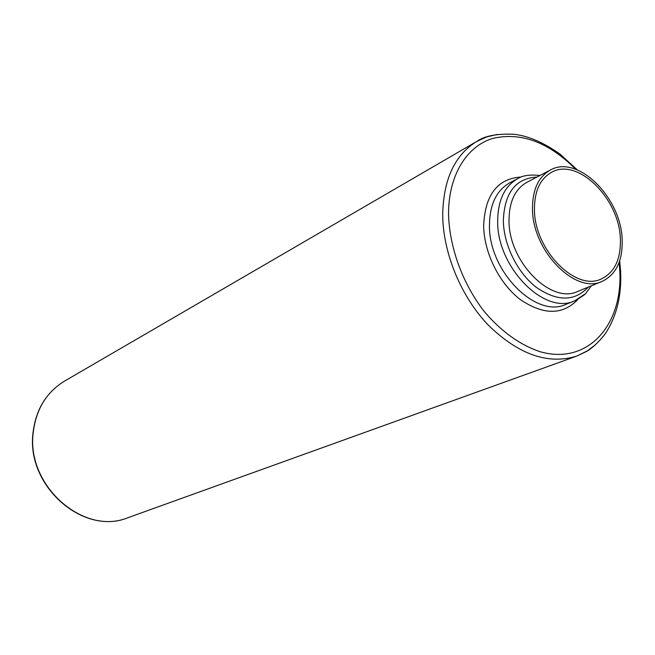 <?xml version="1.0" encoding="UTF-8"?>
<svg xmlns="http://www.w3.org/2000/svg" width="655" height="655" viewBox="0 0 655 655"><rect width="100%" height="100%" fill="white"/><g stroke="black" fill="none" stroke-linecap="round" stroke-linejoin="round"><path stroke-width="0.98" d="M534.439 209.371C534.144 249.58 575.639 291.876 601.29 278.948C614.488 272.537 620.858 259.388 620.383 239.484C619.786 199.071 577.784 157.061 551.584 172.298C540.154 178.766 534.431 191.129 534.439 209.371M532.482 208.691C532.155 250.636 575.45 294.783 602.199 281.347C616.019 274.658 622.676 260.911 622.176 240.115C621.529 197.941 577.685 154.097 550.339 170.063C538.443 176.809 532.49 189.688 532.482 208.691M550.339 170.063L526.997 182.246C515.133 188.976 509.14 201.683 509.017 220.367C508.427 261.607 551.158 304.747 577.857 291.385L602.199 281.347M536.969 177.038C515.649 178.258 504.432 192.832 503.335 220.76C503.711 245.134 517.614 273.07 536.502 287.479C557.438 301.726 574.689 301.595 588.255 287.095M584.825 294.144L574.73 300.792C544.739 315.628 496.875 267.33 497.669 221.153C497.865 200.34 504.571 186.159 517.777 178.594C522.764 175.45 530.149 174.418 539.925 175.499M517.777 178.594L509.615 182.909C496.425 190.466 489.703 204.589 489.457 225.271C488.573 271.17 536.208 319.067 566.174 304.264L574.73 300.792C582.058 296.74 585.971 293.948 586.487 292.425L591.342 285.826M521.314 176.997C497.595 178.471 485.044 194.666 483.652 225.59C483.93 252.666 499.347 283.689 520.406 299.63C543.74 315.366 563.013 315.194 578.218 299.114M619.131 262.434L619.81 271.121C622.823 325.322 587.658 365.13 540.531 351.833C520.193 345.144 501.37 331.643 484.078 311.313C462.479 283.369 449.256 246.935 448.552 213.857C448.487 175.696 466.335 146.605 492.347 138.541C520.668 131.729 548.456 141.971 575.712 169.26M595.575 344.686L586.733 351.342L576.793 356.091C548.284 364.925 518.875 354.699 488.556 325.42C460.891 296.649 442.764 252.56 442.698 214.201C443.533 179.134 454.889 154.883 476.758 141.447L486.788 136.895L497.579 134.398M619.687 260.829L620.629 271.547C621.603 294.357 617.19 313.974 607.373 330.407C602.436 338.889 592.079 348.206 588.067 350.49L576.793 356.091L128.184 517.614C84.061 536.322 26.044 485.879 33.225 432.513C36.09 409.228 46.538 392.083 64.558 381.087L476.758 141.447C484.25 135.994 496.564 133.595 513.7 134.25C527.93 135.741 543.413 142.397 560.148 154.203L577.301 169.874M128.184 517.614C83.521 536.289 25.979 485.977 33.02 432.849M33.037 432.677C35.886 409.424 46.39 392.222 64.558 381.087"/></g></svg>
